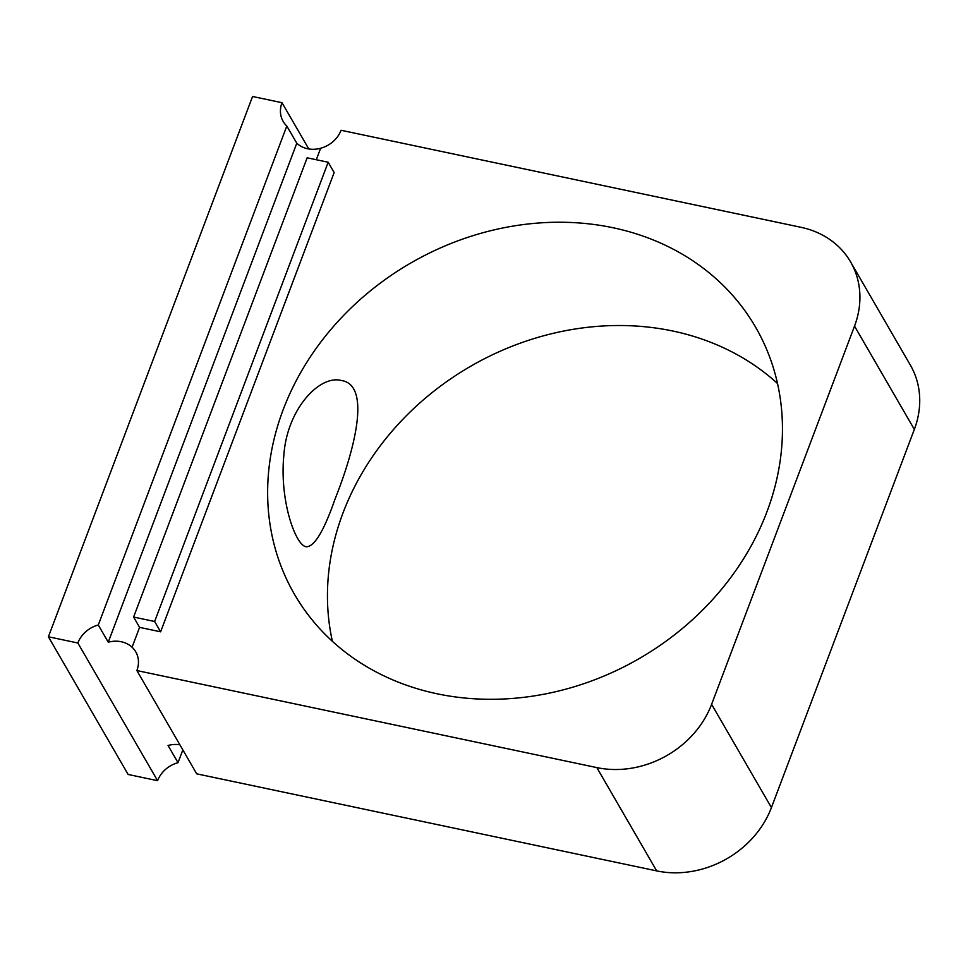 <?xml version="1.0" encoding="UTF-8"?>
<svg xmlns="http://www.w3.org/2000/svg" width="968" height="968" viewBox="0 0 968 968"><rect width="100%" height="100%" fill="white"/><g stroke="black" fill="none" stroke-linecap="round" stroke-linejoin="round"><path stroke-width="1.45" d="M154.638 621.492L160.615 631.814L334.154 172.558L328.176 162.237L307.146 157.808L133.608 617.052L154.638 621.492L328.176 162.237M77.851 642.994A27.031 23.171 -30.1 0 1 98.276 624.989L286.818 126.034A27.031 23.171 -30.1 0 1 283.152 121.423A27.031 23.171 -30.1 0 1 282.003 102.705L252.563 96.485L48.4 636.775L77.851 642.994L157.59 780.68A27.031 23.171 -30.1 0 1 178.015 762.687L182.843 749.897M437.004 693.766A266.454 228.4 -30.1 0 0 716.949 594.691A266.454 228.4 -30.1 0 0 755.621 327.232A266.454 228.4 -30.1 0 0 410.589 263.127A266.454 228.4 -30.1 0 0 294.466 594.304A266.454 228.4 -30.1 0 0 437.004 693.766M777.522 383.51A266.454 228.4 -30.1 0 0 470.4 366.412A266.454 228.4 -30.1 0 0 332.387 641.3M334.976 499.234C323.905 531.057 314.334 546.896 306.239 546.763C295.543 545.601 279.401 500.468 283.842 455.335C286.915 409.307 319.549 374.58 341.329 380.509C371.313 384.719 354.978 449.188 334.976 499.234M98.276 624.989L108.247 642.207A27.031 23.171 -30.1 0 1 132.084 647.241L132.084 647.241A27.031 23.171 -30.1 0 1 135.75 651.827A27.031 23.171 -30.1 0 1 136.887 670.558L196.71 773.831L656.667 870.885A92.674 79.437 -30.1 0 0 771.423 807.59L914.337 429.393A92.674 79.437 -30.1 0 0 910.404 365.19L850.594 261.917A92.674 79.437 -30.1 0 0 801.008 227.311L341.051 130.269A27.031 23.171 -30.1 0 1 320.626 148.261L316.294 159.732M179.879 744.791A27.031 23.171 -30.1 0 0 168.045 745.469L178.015 762.687M286.818 126.034L296.789 143.24A27.031 23.171 -30.1 0 0 320.626 148.273M282.003 102.705L308.792 148.951M133.608 617.052L139.586 627.373L160.615 631.814M296.789 143.24L108.247 642.207M139.586 627.373L132.084 647.229M136.887 670.558L596.857 767.6A92.674 79.437 -30.1 0 0 711.613 704.317L854.526 326.107A92.674 79.437 -30.1 0 0 850.594 261.917M48.4 636.775L128.139 774.473L157.59 780.68M596.857 767.6L656.667 870.885M711.613 704.317L771.423 807.59M854.526 326.107L914.337 429.393"/></g></svg>
